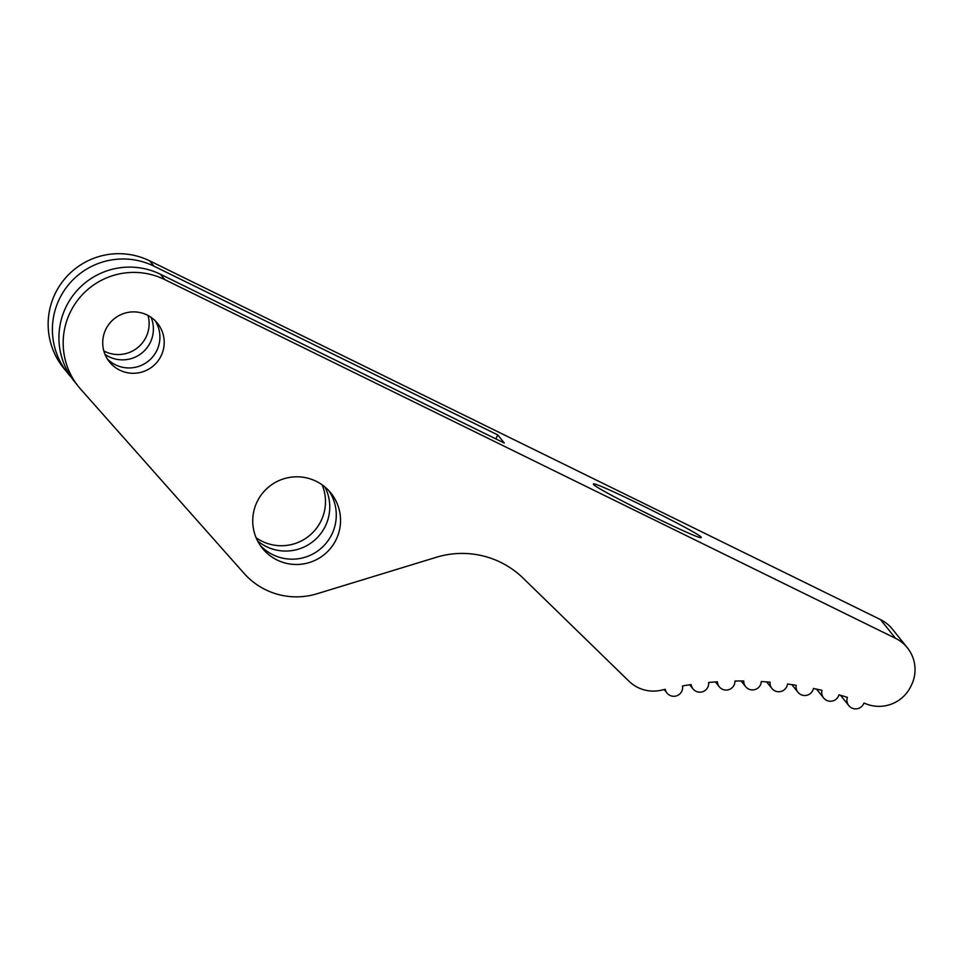 <?xml version="1.0" encoding="UTF-8"?>
<svg xmlns="http://www.w3.org/2000/svg" width="963" height="963" viewBox="0 0 963 963"><rect width="100%" height="100%" fill="white"/><g stroke="black" fill="none" stroke-linecap="round" stroke-linejoin="round"><path stroke-width="1.44" d="M895.554 638.337A35.21 35.005 141.2 0 1 911.371 685.271L910.661 686.703A35.21 35.005 141.2 0 1 866.495 704.049A352.061 350.014 -38.8 0 0 863.931 703.074A8.799 8.751 -38.8 0 1 848.824 705.626A8.799 8.751 -38.8 0 1 847.356 697.356A352.061 350.014 -38.8 0 0 838.966 694.817A8.799 8.751 -38.8 0 1 823.654 697.994A8.799 8.751 -38.8 0 1 822.005 690.363A352.061 350.014 -38.8 0 0 813.434 688.449A8.799 8.751 -38.8 0 1 797.966 692.265A8.799 8.751 -38.8 0 1 796.184 685.283A352.061 350.014 -38.8 0 0 787.493 684.019A8.799 8.751 -38.8 0 1 771.917 688.485A8.799 8.751 -38.8 0 1 770.051 682.141A352.061 350.014 -38.8 0 0 761.288 681.539A8.799 8.751 -38.8 0 1 745.651 686.667A8.799 8.751 -38.8 0 1 743.737 680.985A352.061 350.014 -38.8 0 0 734.95 681.034A8.799 8.751 -38.8 0 1 719.313 686.812A8.799 8.751 -38.8 0 1 717.399 681.792A352.061 350.014 -38.8 0 0 708.636 682.502A8.799 8.751 -38.8 0 1 693.035 688.93A8.799 8.751 -38.8 0 1 691.181 684.573A352.061 350.014 -38.8 0 0 682.502 685.933A8.799 8.751 -38.8 0 1 666.986 693.023A8.799 8.751 -38.8 0 1 665.24 689.303A352.061 350.014 -38.8 0 0 661.364 690.182A35.21 35.005 141.2 0 1 628.971 681.202L523.126 578.149A88.018 87.501 -38.8 0 0 436.371 557.276L316.996 593.774A70.407 69.998 -38.8 0 1 244.084 573.382L80.76 389.293A70.407 69.998 -38.8 0 1 164.733 279.583L895.554 638.337L880.507 619.594L149.674 260.853A70.407 69.998 -38.8 0 0 63.51 367.95L67.771 373.259A70.407 69.998 141.2 0 0 69.974 375.859L71.298 377.352M67.771 373.259A70.407 69.998 141.2 0 1 153.948 266.161L497.763 434.927L504.287 443.052L160.46 274.274A70.407 69.998 141.2 0 0 74.295 381.372L78.557 386.681M593.509 484.389L593.401 484.028C593.256 480.224 706.144 536.295 701.1 537.51C701.533 541.254 595.447 488.879 593.509 484.389M907.375 647.786L892.316 629.044A35.21 35.005 141.2 0 0 880.507 619.594M107.459 359.103A30.804 30.623 141.2 0 0 155.187 320.763M260.299 545.455A44.009 43.756 141.2 0 0 331.693 534.634A44.009 43.756 141.2 0 0 328.708 490.504M160.977 356.105A30.804 30.623 -38.8 0 1 109.433 361.883A30.804 30.623 -38.8 0 1 114.272 318.717A30.804 30.623 -38.8 0 1 160.977 356.105M335.955 539.942A44.009 43.756 -38.8 0 1 262.333 548.2A44.009 43.756 -38.8 0 1 269.243 486.532A44.009 43.756 -38.8 0 1 335.955 539.942M497.763 434.927L495.801 438.887M105.015 354.396A30.804 30.623 141.2 0 0 151.107 317.369M257.615 540.941A44.009 43.756 141.2 0 0 324.892 486.905M148.013 315.479A30.804 30.623 -38.8 0 1 103.835 350.965M322.099 484.774A44.009 43.756 -38.8 0 1 256.122 537.763M164.733 279.583L160.46 274.274M153.948 266.161L149.674 260.853M666.986 693.023L664.193 689.532M693.035 688.93L689.701 684.789M848.824 705.626L840.494 695.262M719.313 686.812L715.389 681.936M823.654 697.994L816.516 689.111M745.651 686.667L741.077 680.973M797.966 692.265L791.827 684.621M771.917 688.485L766.62 681.888"/></g></svg>
